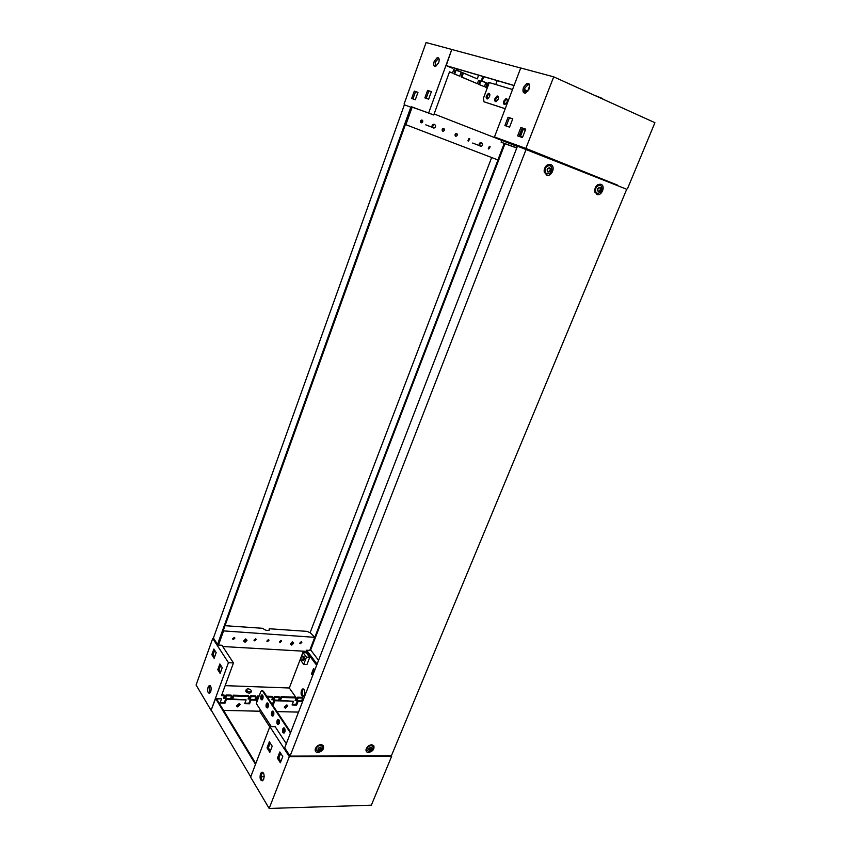 <?xml version="1.0" encoding="UTF-8"?>
<svg xmlns="http://www.w3.org/2000/svg" width="851" height="851" viewBox="0 0 851 851"><rect width="100%" height="100%" fill="white"/><g stroke="black" fill="none" stroke-linecap="round" stroke-linejoin="round"><path stroke-width="1.28" d="M422.128 120.108C420.756 120.119 420.256 120.874 420.607 122.374L421.139 122.831C422.511 122.821 423.011 122.065 422.649 120.565L422.128 120.108M443.743 128.533C442.392 128.554 441.892 129.299 442.254 130.777L442.754 131.203C444.105 131.182 444.594 130.426 444.233 128.948L443.743 128.533M456.647 133.564C455.306 133.586 454.817 134.341 455.179 135.798L455.657 136.213C457.008 136.181 457.487 135.426 457.125 133.958L456.647 133.564M469.348 138.511L467.901 140.745L468.369 141.128L469.816 138.894L469.348 138.511M489.729 146.446L488.304 148.67L488.751 149.031L490.165 146.808L489.729 146.446M435.425 66.474L435.467 61.921L438.733 58.113M434.201 61.378L437.212 57.634C439.148 57.517 439.637 59.208 438.68 62.676L435.691 66.41C433.744 66.527 433.255 64.846 434.201 61.378M449.488 71.92L452.455 73.08L449.519 71.824L433.744 114.991L411.459 106.758L411.246 107.354M454.679 74.026L459.71 76.175L453.849 73.782L454.679 74.026L455.955 70.537L453.732 69.591L452.455 73.08M461.912 77.111L477.347 83.696L461.082 76.867L461.912 77.111L463.189 73.643L460.987 72.697L459.71 76.175M479.496 84.611L484.368 86.696L478.666 84.355L479.496 84.611L480.783 81.185L478.624 80.271L477.347 83.696M487.251 88.025L485.666 87.345L487.283 87.93M420.798 122.608L421.702 120.044M442.403 130.969L443.318 128.469M455.317 135.969L456.221 133.501M468.007 140.894L468.912 138.447M488.389 148.776L489.293 146.393M412.214 107.035L405.853 124.693L497.888 159.924L504.239 143.394L501.111 142.17L516.78 147.925M514.047 85.568L447.456 66.08L452.285 68.165L446.19 65.612L451.785 49.454L428.649 112.981L433.744 114.991M428.649 112.981L411.395 106.918M516.738 148.042L504.217 143.425M482.836 76.441L481.145 80.983L485.644 82.558M456.87 68.846L456.327 70.335L460.965 71.952M486.506 87.6L487.783 84.196L485.655 83.281L484.368 86.696M451.785 49.454L426.096 42.55L404.087 104.024M417.969 92.376L415.299 99.769L411.65 98.482L414.299 91.121L417.969 92.376M431.383 91.663L428.649 99.184L424.872 97.886L427.585 90.397L431.383 91.663M520.45 136.426L523.131 129.49L525.29 130.235M434.116 113.97L517.344 146.468M501.665 140.734L501.111 142.17M453.849 73.782L455.136 70.293L453.7 69.686M485.666 87.345L486.942 83.941L485.613 83.377M478.666 84.355L479.943 80.941L478.592 80.356M461.082 76.867L462.359 73.399L460.955 72.792M412.926 98.939L415.554 91.631L417.937 92.451M426.16 98.333L428.851 90.908L431.351 91.748M525.322 130.171L522.003 129.033L519.301 136.022L522.599 137.192M498.846 139.617L499.143 138.83M522.003 129.033L523.131 129.49M427.585 90.397L428.851 90.908M414.299 91.121L415.554 91.631M486.942 83.941L487.783 84.196M479.943 80.941L480.783 81.185M462.359 73.399L463.189 73.643M455.136 70.293L455.955 70.537M262.672 780.739C261.246 779.165 260.949 776.857 261.789 773.814L262.842 772.293M263.714 779.218L262.629 780.761C260.289 780.771 259.555 778.463 260.459 773.836L261.544 772.272C263.895 772.261 264.608 774.58 263.714 779.218M269.863 726.616L289.319 756.635L391.63 756.358L371.334 805.195L269.161 808.45L250.619 777.133L269.863 726.616L275.16 726.69L286.298 743.721M277.426 758.156L279.83 751.944L282.777 756.539L280.351 762.773L277.426 758.156L278.777 758.156L280.67 753.252M267.012 747.859L269.352 741.721L272.192 746.189L269.831 752.348L267.012 747.859L268.342 747.859L270.182 743.04M269.161 808.45L289.319 756.635M264.204 776.655L261.3 776.697M280.873 761.454L278.777 758.156M270.341 751.029L268.342 747.859M529.12 89.036C530.237 84.972 529.503 83.079 526.929 83.345L523.471 87.387C522.354 91.451 523.088 93.333 525.673 93.067L529.12 89.036M524.95 93.206L524.812 87.972L528.992 83.802M617.56 185.624L519.642 146.202L518.642 145.84L518.387 146.5M519.387 146.872L519.642 146.202M617.73 185.21L525.875 148.414L553.714 76.845L654.919 122.693L627.453 188.794M518.599 145.946L494.463 136.968L525.875 148.414M524.237 90.653L524.269 91.483M494.463 136.968L520.738 67.984L553.714 76.845M522.45 137.575L525.716 129.139L520.865 127.49L517.631 135.883L522.45 137.575M509.558 127.15L512.749 118.842L508.058 117.268L504.898 125.544L509.558 127.15M527.631 91.589L526.056 90.472M528.258 84.738L529.609 85.196M524.248 90.514L525.524 91.078L524.78 93.004M519.004 136.362L522.216 128.044L525.684 129.224M506.26 126.012L509.398 117.821L512.717 118.938M509.398 117.821L508.058 117.268M522.216 128.044L520.865 127.49M525.524 91.078L524.535 90.78M602.721 98.588L593.7 94.961M300.446 643.728L301.892 642.186L301.222 641.686L299.765 643.218L300.446 643.728M299.903 643.016L301.382 641.707M280.16 642.462L281.628 640.931L280.936 640.399L279.458 641.941L280.16 642.462M279.628 641.75L281.128 640.431M267.544 641.686L269.033 640.143L268.32 639.601L266.831 641.143L267.544 641.686M267.033 640.963L268.544 639.644M254.757 640.888L256.257 639.346L255.534 638.793L254.024 640.335L254.757 640.888M254.002 640.112L255.768 638.835M233.387 639.569L234.919 638.027L234.163 637.442L232.631 638.973L233.387 639.569M232.61 638.771L234.44 637.495M285.149 707.681L287.436 705.224L285.149 707.681L284.383 707.426L285.149 707.681M284.351 706.873L286.936 705M237.514 706.49L239.876 704.011L237.514 706.49L236.642 706.17L237.514 706.49M236.61 705.628L239.408 703.766M251.322 691.225C251.279 689.97 250.12 689.161 247.843 688.789L246.333 689.384C246.375 690.65 247.535 691.459 249.822 691.82L251.322 691.225L250.822 692.576L249.322 693.182C247.035 692.81 245.875 692.001 245.833 690.746L246.322 689.427M301.424 690.512C300.637 694.288 301.265 696.192 303.286 696.246L304.424 694.724C305.211 690.948 304.594 689.033 302.573 688.991L301.424 690.512M302.573 688.991L303.647 689.023L302.541 690.555C301.828 693.086 302.084 694.969 303.307 696.224M208.08 687.225C207.261 691.193 207.793 693.203 209.665 693.246L210.75 691.64C211.569 687.661 211.048 685.651 209.176 685.619L208.08 687.225M209.793 693.161L209.325 687.268L210.293 685.746M225.026 625.687L262.736 628.304C265.395 630.495 267.661 631.006 269.544 629.825L269.288 628.751L307.158 631.378L310.466 632.931L314.742 637.335L309.721 650.409L306.605 650.228L317.093 664.11M302.69 698.118L298.105 697.969L297.563 697.203L302.148 697.341L302.69 698.118L301.733 700.596L302.967 700.639M296.084 697.916L281.607 697.458L281.075 696.682L295.542 697.139L296.084 697.916L295.127 700.405L297.148 700.458L298.105 697.969M279.553 697.405L274.841 697.256L274.32 696.48L279.022 696.618L279.553 697.405L278.585 699.916L280.649 699.979L281.607 697.458M266.725 696.235L272.246 696.405L272.767 697.192L267.246 697.022M263.14 696.895L261.47 696.841M258.864 696.756L257.576 695.948L259.151 696.001M263.033 696.118L261.661 696.075M255.981 696.671L251.151 696.522L250.641 695.735L255.46 695.884L255.981 696.671L255.023 699.224L257.14 699.288L258.098 696.735M249.013 696.458L233.748 695.99L233.238 695.193L248.503 695.671L249.013 696.458L248.056 699.022L250.194 699.075L251.151 696.522M231.568 695.916L226.611 695.767L226.111 694.969L231.068 695.118L231.568 695.916L230.621 698.501L232.791 698.565L233.748 695.99M223.494 629.942L223.941 630.612L223.27 630.57M218.058 644.409L218.473 645.069L221.909 645.271L233.461 662.929L228.44 662.684L212.739 638.463L196.081 685.002L211.08 710.34L215.633 698.543L221.143 698.703L216.675 699.043L255.8 763.549M318.561 660.312L310.615 649.866M213.729 638.527L212.739 638.463M230.196 698.969L225.823 698.597L224.334 702.649M254.609 699.682L250.354 699.32L248.864 703.309M278.181 700.362L274.033 700.011L272.543 703.947M301.328 701.043L297.297 700.692L295.797 704.585M272.767 697.192L271.809 699.713L273.884 699.777L274.841 697.256M221.803 694.831L223.919 694.895L224.419 695.692L223.462 698.288L225.653 698.363L226.611 695.767M224.419 695.692L221.515 695.607L233.461 662.929M228.44 662.684L211.08 710.34M245.896 691.427L246.928 691.267M314.327 669.492L312.604 673.939L313.062 674.545M213.867 649.015L211.835 654.664L214.133 658.291L216.175 652.611L213.867 649.015M219.856 663.961L217.792 669.673L220.154 673.407L222.228 667.684L219.856 663.961M316.657 665.248L306.179 651.345L306.605 650.228M223.164 630.868L314.742 637.335M223.441 631.282L218.473 645.069M306.179 651.345L222.739 646.526M302.02 699.852L303.19 699.884L304.147 697.405M224.398 697.533L225.164 697.554L226.111 694.969M230.908 697.724L232.291 697.767L233.238 695.193M248.907 698.267L249.683 698.288L250.641 695.735M255.311 698.458L256.619 698.501L257.576 695.948M272.767 698.979L272.129 698.958L273.362 699.001L274.32 696.48M278.883 699.16L280.117 699.203L281.075 696.682M295.414 699.66L296.605 699.692L297.563 697.203M225.153 685.651L289.308 687.991L303.371 651.185M296.925 698.862L289.308 687.991M314.785 670.099L313.572 668.482L311.487 673.886L312.689 675.513M214.569 657.089L213.069 654.727L214.675 650.27M220.59 672.184L219.047 669.726L220.675 665.237M269.086 630.283L269.288 628.751M219.047 669.726L217.792 669.673M312.604 673.939L311.487 673.886M213.069 654.727L211.835 654.664M225.164 697.554L225.653 698.363M232.291 697.767L232.791 698.565M249.683 698.288L250.194 699.075M256.619 698.501L257.14 699.288M273.362 699.001L273.884 699.777M280.117 699.203L280.649 699.979M296.605 699.692L297.148 700.458M302.903 659.525L302.222 660.429C301.084 660.408 300.743 659.344 301.19 657.217L301.882 656.312C303.009 656.334 303.35 657.408 302.903 659.525M303.179 656.387C304.318 656.398 304.658 657.472 304.211 659.599L302.903 660.472M303.69 664.344L306.456 657.153L309.732 657.334L306.966 664.514L303.69 664.344L300.275 659.716L301.063 657.663M301.382 656.834L303.009 652.557L306.275 652.749L309.732 657.334M306.456 657.153L303.009 652.557M480.57 146.223C482.123 146.223 482.751 145.351 482.453 143.596L481.804 142.968C480.06 143.096 479.496 144.074 480.113 145.893L480.57 146.223M481.56 142.83L481.209 142.617C479.453 142.67 478.815 143.67 479.294 145.595L480.326 146.17M218.281 644.43L411.565 107.481L410.81 107.183L217.537 644.388L218.281 644.43M309.977 649.749L310.7 649.866L504.771 144.276L504.015 143.979M410.81 107.183L404.374 104.833L213.41 638.027L217.537 644.388M310.03 649.824L504.1 144.01M310.147 632.591L491.644 157.531M422.085 121.182L421.777 122.012M469.22 139.16L468.678 140.585M433.553 128.001C435.138 128.044 435.786 127.171 435.521 125.374L434.787 124.65C432.978 124.735 432.393 125.735 433.031 127.618L433.553 128.001M434.616 124.544L434.212 124.289C432.404 124.31 431.734 125.31 432.212 127.299L433.393 127.98M291.712 645.09L293.552 643.25L292.68 642.526L290.882 644.526L291.712 645.09M293.201 642.548L292.287 641.856L290.34 643.909L290.882 644.526L290.361 644.005M245.067 642.239L246.981 640.42L246.035 639.612L244.163 641.622L245.067 642.239M246.652 639.686L245.662 638.931L243.631 640.984L244.173 641.633M371.206 749.561L371.781 748.146L369.377 748.146L368.791 749.561L371.206 749.561M369.557 750.082L371.068 749.38L371.621 748.05M371.249 745.465L373.174 746.816C373.121 749.369 371.653 750.933 368.781 751.507L366.845 750.146C366.909 747.593 368.387 746.029 371.249 745.465M371.61 744.753L372.44 745.774M370.951 747.242C372.547 748.316 372.11 749.401 369.632 750.465C368.026 749.391 368.462 748.316 370.951 747.242M366.866 750.231L366.121 749.135M368.813 749.465L369.377 749.795M546.555 175.104L544.087 170.849C544.821 166.158 547.033 164.052 550.746 164.53L550.895 164.594C555.98 166.594 551.533 177.316 546.555 175.104M545.736 173.615L544.278 172.338M547.108 165.062L549.884 165.562M317.923 752.529C315.934 752.39 315.03 751.359 315.189 749.433C316.072 746.55 318.04 744.923 321.093 744.54L323.359 745.54C324.274 749.061 322.455 751.39 317.923 752.529M316.147 750.295L315.264 749.082M596.828 194.464L594.604 190.858C595.168 186.124 597.296 183.944 600.987 184.295L601.114 184.348C605.88 186.199 601.487 196.549 596.828 194.464M595.977 193.007L594.796 192.071M597.774 184.699L600.072 185.263M368.536 752.507C366.749 752.401 365.909 751.465 366.004 749.71C366.802 746.827 368.706 745.178 371.706 744.753L373.759 745.636C374.663 749.05 372.929 751.348 368.536 752.507M366.93 750.412L366.058 749.391M290.063 756.113L284.702 747.848L517.461 146.17L626.708 189.262L391.354 755.869L290.063 756.113L526.141 149.34M371.866 744.753L372.589 745.891M321.38 744.551L322.199 745.806M320.646 749.486L321.231 748.04L318.668 748.029L318.093 749.486L320.646 749.486M318.912 750.018L320.519 749.305L321.072 747.944M320.636 745.263L322.742 746.784C322.635 749.369 321.114 750.944 318.168 751.497L316.051 749.965C316.168 747.369 317.689 745.806 320.636 745.263M321.093 744.54L322.029 745.678M320.316 747.104C322.05 748.21 321.604 749.316 319.008 750.422C317.274 749.316 317.71 748.199 320.316 747.104M316.083 750.093L315.349 748.795M318.114 749.391L318.753 749.763M599.976 190.869L600.7 188.943L599.976 187.677L598.349 188.092L597.615 190.028L598.349 191.284L599.976 190.869M598.327 191.23L599.764 190.784L600.498 188.858L599.785 187.656M600.359 185.358L601.604 186.443C602.455 190.762 600.955 193.049 597.115 193.283L595.86 192.177C595.03 187.848 596.53 185.571 600.359 185.358M600.029 187.369C601.466 189.56 600.891 190.975 598.296 191.592C596.849 189.401 597.434 187.986 600.029 187.369M596.03 192.858L594.689 191.613M597.37 184.965L599.264 184.944M549.789 171.37L550.523 169.37L549.714 168.051L548.001 168.455L547.257 170.455L548.065 171.774L549.789 171.37M548.055 171.742L549.576 171.296L550.32 169.296L549.533 168.009M550.118 165.637L551.544 166.924C552.395 171.413 550.831 173.732 546.853 173.881L545.406 172.562C544.576 168.072 546.14 165.754 550.118 165.637M549.767 167.721C551.342 170.019 550.757 171.487 548.023 172.115C546.438 169.806 547.023 168.338 549.767 167.721M545.789 173.466L544.161 171.764M546.629 165.413L549.044 165.232M487.283 98.961L487.208 95.94L489.474 93.578M486.474 95.631L488.453 93.323C489.804 93.259 490.165 94.355 489.538 96.599L487.57 98.907C486.219 98.971 485.857 97.876 486.474 95.631M495.878 101.705L495.782 98.652L498.101 96.269M495.048 98.333L497.058 96.003C498.441 95.94 498.814 97.046 498.186 99.322L496.186 101.652C494.803 101.726 494.42 100.62 495.048 98.333M504.654 104.513L504.558 101.418L506.93 99.014M503.813 101.099L505.845 98.759C507.27 98.684 507.664 99.801 507.015 102.12L504.994 104.46C503.569 104.535 503.175 103.418 503.813 101.099M488.793 83.909L481.23 80.749M456.434 70.027L477.251 78.888L456.413 70.101M529.684 85.813L527.684 91.004L526.088 90.653L527.79 91.397M527.684 91.004L524.344 89.621M524.333 89.695L526.407 90.546L524.897 90.217M525.982 90.695L527.737 91.461M446.19 65.612L514.078 85.462M489.197 82.824L488.346 82.568L487.995 83.494L488.846 83.749M487.995 83.494L481.251 80.685M477.251 78.888L478.624 75.207M483.751 76.707L482.155 80.994M495.739 84.515L497.197 80.643M452.285 68.165L452.509 67.559M457.795 69.112L457.349 70.335M452.041 49.571L520.727 68.027M512.536 89.515L489.282 82.59L483.453 98.142L483.974 101.79L505.207 108.747M505.239 108.694L483.974 101.79M529.63 85.302L527.407 84.387M285.468 708.149L284.372 707.362L286.681 704.979L287.766 705.766L285.468 708.149M274.799 700.033L293.478 701.267L274.83 700.735L273.426 704.437L272.182 704.405M273.448 698.767L272.32 698.384M274.075 700.011L274.83 700.735M285.074 729.85L283.968 728.179M279.426 721.329L278.351 719.701M273.894 712.978L272.841 711.383M268.459 704.777L267.427 703.224M285.064 730.924L283.606 728.722M279.415 722.393L277.99 720.244M273.873 714.032L272.49 711.925M268.437 705.819L267.086 703.766M298.031 700.713L302.796 701.086M296.691 699.49L295.637 699.075M295.414 699.65L296.212 699.682M297.318 700.692L298.084 701.405L302.616 701.532M298.084 701.405L296.669 705.064L292.074 704.936L293.478 701.267M272.926 711.521L273.469 711.532M276.99 711.617L298.531 712.106M272.639 703.703L271.863 703.937M295.893 704.341L292.244 704.49M237.812 706.968L236.621 706.096L239.025 703.703L240.205 704.575L237.812 706.968M288.191 738.817L288.989 736.764M284.064 733.062L283.5 728.967L284.245 727.945M284.798 732.051L284.074 733.051C282.649 733.051 282.202 731.69 282.755 728.956L283.479 727.945C284.904 727.945 285.351 729.318 284.798 732.051M278.426 724.52C277.032 724.509 276.607 723.159 277.149 720.478L277.883 719.457C279.266 719.467 279.692 720.818 279.149 723.51L278.426 724.52L277.883 720.489L278.628 719.467M272.894 716.138L272.384 712.17L273.118 711.149L272.384 711.138C273.745 711.149 274.15 712.478 273.618 715.127L272.894 716.138C271.522 716.127 271.107 714.797 271.65 712.149L272.384 711.138M267.459 707.915L266.98 704.011L267.714 702.99L266.991 702.969C268.32 702.979 268.714 704.298 268.182 706.904L267.459 707.926C266.118 707.904 265.725 706.596 266.257 703.99L266.991 702.969M262.14 699.852L261.683 696.001L262.406 694.99M262.853 698.841L262.129 699.862C260.821 699.841 260.438 698.543 260.959 695.98L261.693 694.959C262.991 694.969 263.385 696.267 262.853 698.841M226.451 698.618L246.109 699.894L226.43 699.331L225.026 703.139L220.047 703.011L221.441 699.182M225.217 697.405L223.962 696.926M225.781 698.703L226.43 699.331M255.491 764.358L215.633 698.543M266.916 704.213L268.342 706.383M272.309 712.383L273.777 714.595M277.809 720.701L279.319 722.967M283.426 729.179L284.968 731.509M250.949 699.341L257.736 699.767M249.726 698.16L248.566 697.65M250.311 699.416L250.96 700.043L256.747 700.203L257.268 701.011M250.96 700.043L249.556 703.798L244.705 703.671L246.109 699.894M223.558 710.394L259.619 711.213L269.767 726.882M260.236 709.585L259.619 711.213M257.002 701.703L256.747 700.203M224.387 702.511L220.218 702.532M248.907 703.181L244.875 703.203M250.726 776.857L211.335 710.34M290.744 732.222L263.342 691.161L261.502 690.757L260.683 691.895L256.311 703.543L271.309 726.637M262.619 691.14L290.468 732.934M262.257 690.767L263.342 691.161M437.212 57.634L438.478 58.176M489.378 146.5L490.165 146.808M469.029 138.596L469.816 138.894M456.349 133.671L457.125 133.958M443.467 128.661L444.233 128.948M421.894 120.278L422.649 120.565M261.544 772.272L262.799 772.261M528.269 83.941L526.929 83.345M287.383 705.192L287.766 705.766M239.822 703.968L240.205 704.575M210.176 685.651L209.176 685.619M303.53 660.504L302.222 660.429M303.807 656.419L302.499 656.344M472.635 143.042L479.294 145.595M480.113 145.893L479.411 145.744M425.766 124.842L432.212 127.299M433.031 127.618L432.34 127.48M244.163 641.622L243.663 641.08M366.845 750.146L366.132 749.188M372.238 745.114L373.759 745.636M599.434 184.837L601.114 184.348M321.838 744.976L323.359 745.54M549.225 165.137L550.895 164.594M316.051 749.965L315.381 748.986M595.86 192.177L594.775 191.752M545.406 172.562L544.342 172.157M488.453 93.323L489.187 93.631M497.058 96.003L497.792 96.323M505.845 98.759L506.59 99.067M261.693 694.959L262.395 694.98M277.883 719.457L278.617 719.478M283.479 727.945L284.223 727.956"/></g></svg>
